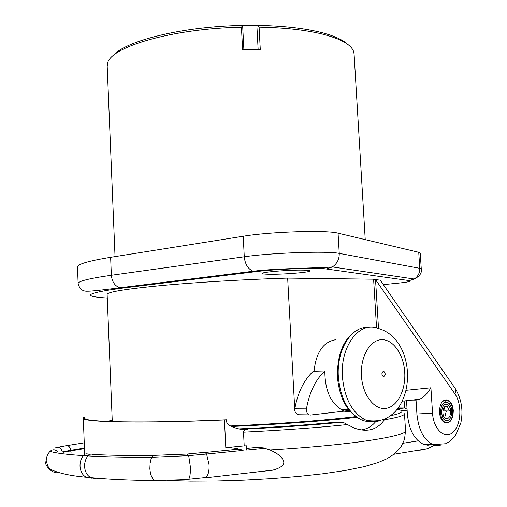 <?xml version="1.0" encoding="UTF-8"?>
<svg xmlns="http://www.w3.org/2000/svg" width="507" height="507" viewBox="0 0 507 507"><rect width="100%" height="100%" fill="white"/><g stroke="black" fill="none" stroke-linecap="round" stroke-linejoin="round"><path stroke-width="0.76" d="M272.265 470.274L270.979 470.369M349.342 410.594L341.376 409.802M348.284 412.039L350.324 411.747M427.071 448.815L419.688 450.292L427.553 448.739L434.632 445.152M242.973 429.321L248.417 428.954C244.875 429.695 243.233 430.76 243.506 432.141L244.197 445.875L246.63 445.805L246.636 450.096L246.7 448.416L257.398 447.332L263.456 447.884L269.997 449.988C275.827 452.669 279.585 455.147 281.252 457.428C286.499 462.916 283.647 467.162 272.69 470.179L257.125 471.89M407.064 409.168L404.573 407.977L398.217 407.945M237.935 428.941C274.648 427.224 307.54 424.948 336.604 422.128L341.883 422.217C342.7 422.147 344.526 422.939 347.365 424.587L354.298 428.066C367.182 432.629 377.221 429.879 384.414 419.809L384.908 418.928M393.369 413.408L395.682 411.602L395.542 411.228M361.047 429.923L361.377 429.885C367.093 429.08 371.878 426.311 375.744 421.583M246.63 445.805L246.763 448.416M205.259 452.478L232.523 449.81C236.357 449.05 239.887 449.265 243.126 450.444C237.948 448.442 232.168 447.51 225.805 447.649L244.197 445.875M225.805 447.649L224.449 419.973L226.623 419.796C225.628 423.865 230.197 427.008 240.331 429.233L245.825 429.182M85.062 418.731L84.897 417.369L83.592 417.534L83.3 418.11C81.019 422.211 139.919 423.624 224.449 419.973M84.897 417.369L84.504 418.028C82.159 422.135 141.84 423.516 226.623 419.796M112.224 420.233L107.091 421.456M231.078 426.507C277.798 424.511 326.312 420.905 356.611 417.312M355.616 416.615L354.279 416.779C325.317 420.36 276.752 424.01 230.267 425.95M350.629 412.083L344.069 411.158M112.281 421.647L107.129 294.396C107.497 291.969 125.502 289.028 161.15 285.568C196.272 282.304 245.591 279.376 287.659 278.102L294.757 409.485C294.725 411.976 295.999 413.725 298.572 414.739L302.622 414.783M378.507 328.511L375.548 279.649L373.608 279.192L287.659 278.102M376.555 327.953L373.608 279.192M324.835 370.928C324.892 390.897 331.084 404.187 343.429 410.797L344.297 411.133L310.328 415.056L309.029 414.859C307.172 413.813 306.304 411.823 306.431 408.883C309.403 392.374 315.538 379.724 324.835 370.928L313.263 371.251C303.947 379.958 297.793 392.481 294.795 408.813L306.431 408.883M269.097 274.243C264.61 274.167 262.29 273.9 262.138 273.463C260.902 272.113 289.871 269.756 303.509 270.13C307.711 270.225 309.866 270.485 309.967 270.903C310.816 272.291 282.811 274.553 269.097 274.243M375.592 279.649L380.225 280.13L454.456 387.411C456.015 389.027 456.173 391.195 454.931 393.92L375.548 279.649M421.266 268.964L420.252 253.113L418.738 252.309L338.068 233.195C326.92 229.931 270.244 231.699 243.227 236.249L110.627 257.309C88.3 260.972 77.26 264.248 77.508 267.132L78.141 283.609C77.907 281.246 88.985 278.463 111.363 275.257L244.273 256.776C271.359 252.797 328.118 250.832 339.24 253.399L419.764 268.317L421.266 268.964C422.078 272.924 419.733 276.277 414.232 279.015C418.034 276.492 419.872 272.931 419.764 268.317L418.738 252.309M365.236 239.634L354.082 53.9L353.512 51.283C350.945 44.464 340.47 38.703 322.084 34.007C305.163 29.907 284.161 27.612 259.096 27.131L256.865 25.382C282.038 25.787 303.123 28.056 320.107 32.188C333.283 35.496 342.364 39.47 347.358 44.109M112.909 55.954C124.513 40.985 182.33 26.37 242.638 25.439L256.865 25.382L258.145 49.642M115.038 256.612L107.205 66.411L107.497 63.743C109.354 47.227 171.772 28.487 241.433 27.207L242.6 49.8L260.287 49.661L259.096 27.131M241.433 27.207L242.638 25.439L243.892 49.768M145.3 285.283L140.629 285.2M215.076 276.042L214.087 276.074M444.24 400.105L445.71 400.359L445.83 402.228L442.338 401.614M445.83 402.228L447.896 402.653C453.461 405.201 452.764 420.259 447.035 420.614L446.059 420.582C440.38 419.866 440.298 404.415 445.957 404.187L447.592 404.523C451.971 406.532 451.407 418.389 446.901 418.649L446.173 418.624C441.851 418.085 441.781 406.329 446.084 406.145L447.282 406.392L449.519 411.019L442.865 410.898M445.71 400.359L448.175 400.872C454.874 403.921 454.05 422.039 447.155 422.483L445.945 422.445C438.973 421.564 438.891 402.577 445.837 402.317L447.877 402.742C453.391 405.258 452.7 420.176 447.028 420.518L446.065 420.487C440.45 419.783 440.368 404.504 445.964 404.275L447.573 404.611C449.31 405.714 450.324 407.799 450.609 410.873L449.519 411.019M453.29 410.531C452.726 404.966 450.831 401.424 447.599 399.909C442.408 399.345 439.696 403.477 439.474 412.305C440.025 417.844 441.901 421.387 445.089 422.92C450.355 423.516 453.087 419.39 453.29 410.531M432.078 444.607L427.8 445.222L423.497 444.309C414.301 439.829 408.921 429.683 407.355 413.877L406.532 400.695M411.836 400.105L415.664 400.093M407.355 413.877L416.912 413.972L416.038 400.086L419.371 399.256C423.383 397.78 427.23 393.952 430.912 387.779L432.547 413.199C433.447 429.473 444.981 439.835 453.043 432.148C461.243 424.955 462.207 404.111 454.931 393.92M446.344 410.943L444.658 417.743M444.214 407.317L445.19 410.917M335.9 339.69C323.403 341.642 316.115 352.156 314.042 371.225M294.757 409.485L294.795 408.813M383.393 371.32C381.492 372.772 381.435 374.508 383.21 376.53L383.71 376.606C385.605 375.148 385.662 373.412 383.881 371.397L383.393 371.32M418.18 440.894L403.071 443.245M445 422.122L444.962 422.553M407.127 410.201L401.778 410.854M269.997 449.988C350.907 445.14 408.186 436.052 405.524 430.532L404.535 439.373L400.822 447.161L394.934 453.543L387.139 458.658L378.095 462.568L363.937 466.719L345.159 470.509L323.447 473.703L298.452 476.447L271.613 478.621L243.943 480.167L216.559 481.029L190.537 481.156L167.348 480.522M404.136 400.967L404.573 407.977L397.57 408.813M384.414 419.809C397.97 417.489 404.656 415.455 404.478 413.712L405.524 430.532M390.561 415.696C403.033 412.99 405.258 410.841 397.222 409.257M243.506 432.141C282.836 430.202 317.458 427.686 347.365 424.587M243.126 450.444L206.603 454.057L209.106 464.932C209.264 471.276 208.168 475.471 205.823 477.518L188.623 479.261C189.979 477.379 190.55 473.183 190.334 466.674L188.686 455.647L187.279 454.057L153.9 455.387L152.258 456.408L150.978 459.342L150.104 463.297L149.863 468.436C150.3 474.698 151.986 478.747 154.92 480.579C129.38 480.344 107.991 479.356 90.766 477.626C87.014 475.452 84.954 471.744 84.593 466.503C84.504 462.466 85.601 458.93 87.888 455.888C89.346 454.19 90.981 453.721 92.787 454.481C108.612 455.311 128.746 455.666 153.19 455.559M265.06 448.277L246.636 450.096M91.507 478.145L86.171 477.239C82.426 475.072 80.379 471.383 80.017 466.174C79.929 462.156 81.025 458.632 83.306 455.616L87.888 455.888C104.657 456.908 125.951 457.371 151.764 457.276L188.686 455.647L206.603 454.057L204.872 452.377L187.869 454.006M203.795 478.006L272.69 470.179M187.52 479.597L154.92 480.579L157.493 480.877M96.108 478.538L86.171 477.239C69.098 475.686 56.657 472.765 48.862 468.487C51.53 471.637 54.94 473.075 59.091 472.803L58.356 472.423M248.417 428.954C283.432 427.16 314.587 424.917 341.883 422.217M383.33 284.611L397.361 283.223C408.446 282.082 412.419 281.208 409.288 280.605L326.35 268.976C317.629 267.468 275.909 269.033 255.56 271.67L122.181 288.141C85.696 293.097 80.733 296.399 107.281 298.034M397.361 283.223L398.293 283.128M409.288 280.605L414.232 279.015L332.408 266.942C337.073 263.735 339.348 259.223 339.24 253.399L338.068 233.195M326.35 268.976L332.408 266.942C323.257 268.026 277.183 268.178 253.12 271.232C247.961 268.97 245.008 264.153 244.273 256.776L243.227 236.249M255.56 271.67L253.12 271.232L119.798 287.786C114.791 285.872 111.977 281.696 111.363 275.257L110.627 257.309M122.181 288.141L119.798 287.786C101.102 290.175 90.354 291.316 87.54 291.208C82.628 291.474 79.491 288.939 78.141 283.609M444.918 422.851L447.155 422.483M405.961 390.308L430.912 387.779M432.547 413.199L416.912 413.972C418.497 429.904 423.877 440.127 433.06 444.639L437.345 445.552L441.597 444.943M442.269 401.69L445.837 402.317M446.382 420.626L447.028 420.518M367.949 327.471C351.402 326.045 336.426 349.912 338.353 376.834C340.444 398.654 348.157 413.009 361.497 419.897C365.534 421.609 369.571 422.046 373.615 421.209M358.975 329.246C344.354 336.876 337.18 352.733 337.44 376.821C339.373 398.527 347.396 412.888 361.497 419.897L365.566 419.961C373.697 422.249 383.457 420.056 386.074 418.389C391.385 415.639 395.796 411.627 399.307 406.361C405.378 396.563 408.084 385.067 407.425 371.865C406.164 352.853 396.937 333.34 377.81 328.346C359.596 320.849 340.102 346.04 342.409 376.745C344.513 398.641 352.232 413.047 365.566 419.961C370.763 422.141 375.877 422.255 380.922 420.303M361.44 375.795C362.467 394.674 374.077 409.986 385.643 408.408C397.234 407.108 405.923 390.124 404.719 372.214C403.68 354.285 393.026 339.075 381.467 339.696C369.895 340.039 360.243 356.928 361.44 375.795M58.387 447.161L65.232 445.881C68.185 444.981 70.004 446.477 70.682 450.362L84.447 448.061M55.631 447.77C59.129 446.401 61.315 447.795 62.19 451.959L70.682 450.362L70.701 450.938L84.466 448.625M71.157 453.055L70.701 450.938L63.527 452.263M45.022 460.324C45.243 463.671 46.524 466.389 48.862 468.487L46.207 461.218C46.15 457.453 47.417 454.177 50.022 451.401C52.532 449.303 54.94 449.31 57.24 451.42M61.784 452.048L62.196 452.105M50.022 451.401C55.859 453.188 66.949 454.595 83.306 455.616C84.77 453.923 86.399 453.454 88.199 454.215L89.999 454.316M434.892 445.222L427.553 448.739L394.015 454.278M84.675 454.025L83.3 418.11M395.473 412.14L395.428 411.354M447.599 399.909L444.671 399.915M402.209 401.183L419.371 399.256M455.368 388.711C461.528 399.148 463.36 410.518 460.869 422.819L455.406 435.646L449.367 441.692L445.647 443.733L433.06 444.639L423.497 444.309M445.945 422.445L444.538 422.673M447.282 406.392L445.983 406.164M340.862 409.504L348.524 409.555M383.019 371.422L383.881 371.397M309.029 414.859L298.572 414.739M67.285 445.552L84.244 442.833"/></g></svg>
